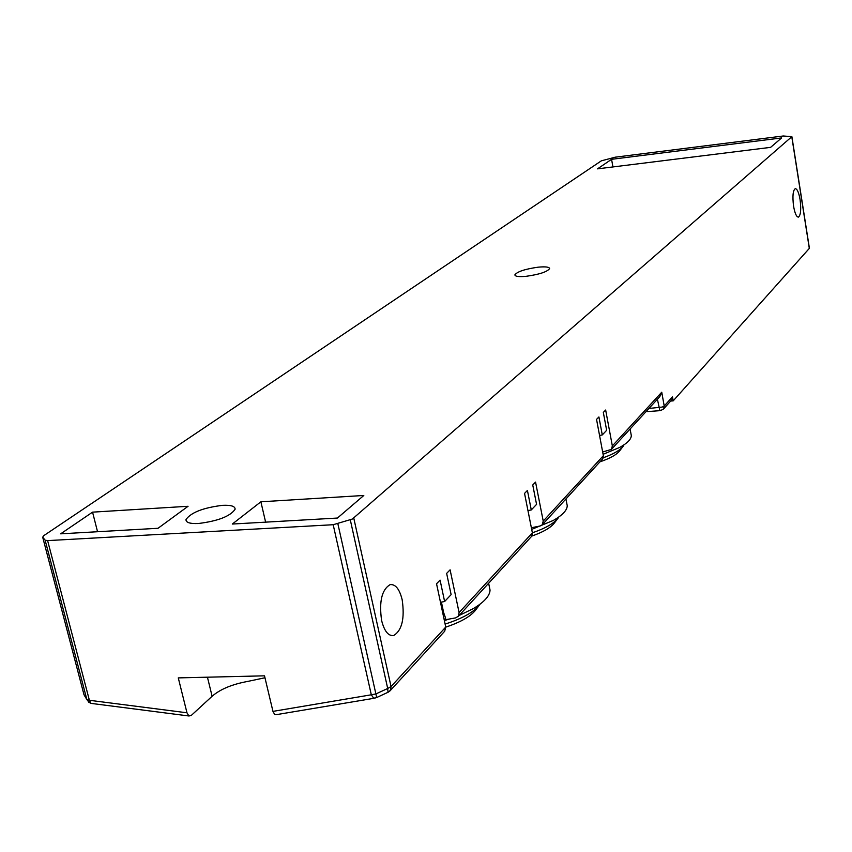 <?xml version="1.0" encoding="UTF-8"?>
<svg xmlns="http://www.w3.org/2000/svg" width="852" height="852" viewBox="0 0 852 852"><rect width="100%" height="100%" fill="white"/><g stroke="black" fill="none" stroke-linecap="round" stroke-linejoin="round"><path stroke-width="1.28" d="M800.081 199.645C801.295 209.517 800.731 215.343 798.388 217.122C796.45 216.951 794.852 213.309 793.574 206.184C792.36 196.237 792.924 190.401 795.278 188.654C797.227 188.867 798.825 192.531 800.081 199.645M264.961 677.755L247.762 681.408C232.085 684.284 220.199 689.236 212.116 696.265L207.43 677.191M212.116 696.265L191.199 715.51L188.761 715.808L186.971 712.783L178.281 677.894L264.503 675.828L272.959 711.377L274.674 714.466L276.186 714.69M42.706 537.239L43.59 535.78L601.342 160.836L615.24 157.183L783.286 135.99L791.859 136.661L352.355 519.049L333.185 524.715L47.616 540.615L45.124 540.157L42.706 537.239L84.007 694.763L86.883 699.598L89.385 700.28L90.781 703.198L91.899 703.496L189.165 716.01M45.124 540.157L86.883 699.598L89.162 702.485M83.879 694.284L85.328 696.989M222.51 505.332C231.02 504.938 235.216 506.248 235.109 509.251C230.274 516.291 218.037 521.051 198.399 523.511C189.921 523.852 185.789 522.521 186.002 519.528C191.008 512.478 203.181 507.749 222.51 505.332M92.559 512.148L188.068 506.28L158.025 528.283L60.662 533.831L92.559 512.148L97.543 531.733M265.622 522.138L260.882 501.796L363.804 495.47L337.435 518.048L232.319 524.044L260.882 501.796M350.3 519.858L387.703 688.48L391.047 686.542L445.745 627.072L444.68 631.236L390.131 690.738M445.745 627.072L436.543 583.758L440.079 580.116L444.616 601.512L451.123 594.632L446.64 573.385L450.101 569.828L459.09 612.556L458.546 616.017L455.767 617.86L445.181 619.798L445.01 618.978M440.473 602.289L444.616 601.512M402.187 599.808C404.838 618.424 402.016 630.331 393.73 635.517C388.384 636.242 384.337 631.236 381.611 620.501C378.959 601.608 381.781 589.659 390.088 584.632C395.498 584.025 399.535 589.083 402.187 599.808M337.882 523.81L376.573 697.032L375.072 698.107L373.464 697.894L371.312 694.795L272.959 711.377M333.185 524.715L371.312 694.795L375.913 693.922L387.703 688.48L388.011 692.282L376.403 697.66M442.859 613.525L443.668 612.673L443.04 614.377L443.935 613.429L445.649 618.286L444.201 619.841M602.652 451.965L611.353 449.441L612.343 445.937L661.748 392.208L659.842 396.563L611.48 449.302M531.371 527.75L540.115 525.993L542.202 524.864L543.225 521.083L535.557 482.104L532.745 484.99L536.568 504.363L531.275 509.943L527.42 490.454L524.544 493.404L532.383 532.862L531.85 536.078L458.184 616.507M597.529 168.856L611.566 159.313L781.614 137.928L770.591 147.364L597.529 168.856M526.121 276.314C518.911 276.964 515.162 276.495 514.874 274.877C517.239 271.618 525.034 269.04 538.251 267.166C545.461 266.495 549.252 266.964 549.604 268.572C547.293 271.841 539.465 274.419 526.121 276.314M542.341 524.715L602.822 458.674L603.354 455.703L596.538 419.376L598.913 416.947L602.279 434.925L606.656 430.303L603.322 412.421L605.655 410.025L612.343 445.937M791.806 136.884L809.315 248.401L673.197 400.855L670.662 401.047M631.055 434.179L631.3 435.542C631.279 439.227 627.402 443.189 619.649 447.449L603.099 454.297M566.825 503.575L567.24 505.705C567.123 510.295 562.501 515.194 553.385 520.402L531.691 529.38M489.357 586.73L490.049 590.127C489.762 595.985 484.138 602.172 473.19 608.679L459.153 615.453M449.292 619.053L444.361 620.576M611.566 159.313L612.939 166.939M443.668 612.673L441.421 602.108M527.963 510.625L531.275 509.943M599.574 435.51L602.279 434.925M663.431 409.13L671.802 399.769L672.473 396.83L664.219 406.021L662.153 407.075L648.947 408.449M661.748 392.208L664.219 406.021L663.538 408.992L660.545 410.611L659.789 410.174L657.393 399.237M672.473 396.83L673.197 400.855M622.982 446.491L619.628 450.889C616.582 454.744 610.043 458.387 600.021 461.816M624.005 444.84L623.11 446.32C619.99 450.303 613.376 454.116 603.248 457.769M480.027 604.185L475.512 610.213C470.4 616.614 460.474 622.248 445.756 627.125M479.506 604.92C473.637 612.226 462.167 618.616 445.106 624.09M557.911 518.346L554.311 523.096C550.626 527.771 543.139 532.095 531.85 536.068M558.837 516.983L558.028 518.197C553.853 523.469 545.301 528.346 532.372 532.809M47.616 540.615L89.385 700.28L186.971 712.783M388.161 692.218L390.514 690.216L391.047 686.542L353.782 518.144M389.971 690.908L388.299 691.952M532.383 532.862L459.09 612.556M603.354 455.703L543.225 521.083M186.002 519.528L186.439 521.307M393.73 635.517L391.419 635.592M276.24 714.679L374.454 698.214M88.501 702.059L91.089 703.379M809.4 248.209L791.902 136.735M490.049 590.127L488.643 583.29M567.24 505.705L565.941 498.984M631.3 435.542L630.097 429.003M660.406 410.621L645.965 411.697"/></g></svg>

